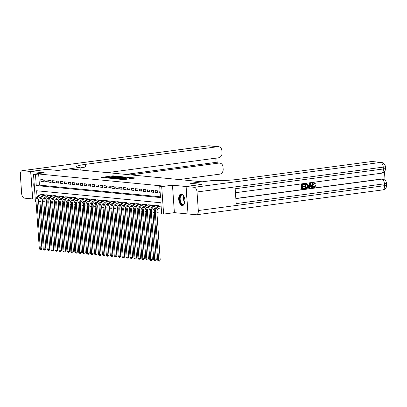 <?xml version="1.0" encoding="UTF-8"?>
<svg xmlns="http://www.w3.org/2000/svg" width="407" height="407" viewBox="0 0 407 407"><rect width="100%" height="100%" fill="white"/><g stroke="black" fill="none" stroke-linecap="round" stroke-linejoin="round"><path stroke-width="0.61" d="M117.664 176.297L112.703 175.86L101.17 177.442L106.1 177.839L105.377 177.605L107.412 177.193L111.879 177.07L111.157 176.831L112.261 176.546L117.664 176.297M181.41 193.941A5.835 3.032 -97.6 0 0 181.039 193.946A5.835 3.032 -97.6 0 0 178.765 199.781A5.835 3.032 -97.6 0 0 182.219 205.515A5.835 3.032 -97.6 0 0 182.585 205.51A5.835 3.032 -97.6 0 0 184.859 199.674A5.835 3.032 -97.6 0 0 181.41 193.941A5.795 3.012 -97.6 0 0 180.443 194.531A5.795 3.012 -97.6 0 0 179.518 201.068A5.795 3.012 -97.6 0 0 182.947 205.418M34.071 182.255A5.835 3.032 -97.6 0 0 34.519 188.675M131.339 178.525L135.836 177.976L130.148 177.549L118.61 179.131L124.298 179.558L128.327 178.932L120.487 179.075L128.775 177.854L131.771 177.818L129.273 178.307L131.339 178.525M188.019 213.94L185.979 186.492L201.816 184.376L190.476 183.282L201.877 181.761L69.343 168.946L57.942 170.467L46.602 169.373L30.769 171.484L44.277 172.792L33.511 174.232L35.48 174.42L38.65 173.998L162.897 186.009L159.732 186.431L161.701 186.625L163.624 214.087L161.65 213.894L160.872 202.762L36.625 190.751L37.052 196.896M185.979 186.492L172.471 185.185L161.701 186.625M123.448 176.897L118.106 176.384L106.568 177.966L112.256 178.393L123.448 176.897M125.137 176.918L129.813 177.391L118.279 178.973L115.201 178.8L120.085 178.103L119.022 177.859L112.505 178.546L124.125 176.964L125.153 177.137M30.769 171.484L32.687 198.947L35.256 199.196M43.167 179.777L40.802 179.548L40.929 181.405L43.295 181.634L43.167 179.777M47.11 180.159L44.745 179.93L44.872 181.787L47.243 182.015L47.11 180.159M51.053 180.54L48.687 180.311L48.82 182.168L51.185 182.397L51.053 180.54M55.001 180.922L52.635 180.693L52.762 182.55L55.128 182.779L55.001 180.922M58.944 181.303L56.578 181.074L56.705 182.931L59.076 183.16L58.944 181.303M62.887 181.685L60.521 181.456L60.653 183.313L63.019 183.542L62.887 181.685M66.834 182.066L64.464 181.837L64.596 183.694L66.962 183.923L66.834 182.066M70.777 182.448L68.412 182.219L68.539 184.076L70.91 184.305L70.777 182.448M74.72 182.829L72.354 182.601L72.487 184.457L74.852 184.686L74.72 182.829M78.668 183.211L76.297 182.982L76.43 184.839L78.795 185.068L78.668 183.211M82.611 183.593L80.245 183.364L80.372 185.221L82.738 185.45L82.611 183.593M86.554 183.974L84.188 183.745L84.32 185.602L86.686 185.831L86.554 183.974M90.502 184.356L88.131 184.127L88.263 185.984L90.629 186.213L90.502 184.356M94.444 184.737L92.079 184.508L92.206 186.365L94.572 186.594L94.444 184.737M98.387 185.119L96.021 184.89L96.154 186.747L98.519 186.976L98.387 185.119M102.335 185.5L99.964 185.271L100.097 187.128L102.462 187.357L102.335 185.5M106.278 185.882L103.912 185.653L104.039 187.505L106.405 187.734L106.278 185.882M110.221 186.264L107.855 186.035L107.982 187.886L110.353 188.115L110.221 186.264M114.164 186.645L111.798 186.416L111.93 188.268L114.296 188.497L114.164 186.645M118.111 187.027L115.746 186.798L115.873 188.65L118.239 188.879L118.111 187.027M122.054 187.408L119.689 187.179L119.816 189.031L122.186 189.26L122.054 187.408M125.997 187.79L123.631 187.561L123.764 189.413L126.129 189.642L125.997 187.79M129.945 188.166L127.579 187.942L127.706 189.794L130.072 190.023L129.945 188.166M133.888 188.548L131.522 188.319L131.649 190.176L134.02 190.405L133.888 188.548M137.831 188.929L135.465 188.7L135.597 190.557L137.963 190.786L137.831 188.929M141.778 189.311L139.413 189.082L139.54 190.939L141.906 191.168L141.778 189.311M145.721 189.693L143.356 189.464L143.483 191.321L145.854 191.549L145.721 189.693M149.664 190.074L147.298 189.845L147.431 191.702L149.796 191.931L149.664 190.074M153.612 190.456L151.241 190.227L151.373 192.084L153.739 192.313L153.612 190.456M157.555 190.837L155.189 190.608L155.316 192.465L157.682 192.694L157.555 190.837M38.65 173.998L39.428 185.129L160.46 196.83M160.058 191.081L159.132 190.99L159.264 192.847L160.185 192.933M42.526 201.648L43.875 201.78M46.469 202.03L47.817 202.162M50.412 202.411L51.765 202.544M54.36 202.793L55.708 202.925M58.303 203.174L59.651 203.307M62.246 203.556L63.599 203.688M66.193 203.938L67.542 204.065M70.136 204.319L71.484 204.446M74.079 204.701L75.432 204.828M78.027 205.082L79.375 205.209M81.97 205.464L83.318 205.591M85.913 205.845L87.261 205.973M89.861 206.227L91.209 206.354M93.803 206.608L95.152 206.736M97.746 206.99L99.094 207.117M101.694 207.367L103.042 207.499M105.637 207.748L106.985 207.88M109.58 208.13L110.928 208.262M113.528 208.511L114.876 208.643M117.47 208.893L118.819 209.025M121.413 209.274L122.761 209.407M125.356 209.656L126.709 209.788M129.304 210.037L130.652 210.17M133.247 210.419L134.595 210.551M137.19 210.801L138.543 210.933M141.137 211.182L142.486 211.314M145.08 211.564L146.428 211.696M149.023 211.945L150.376 212.078M152.971 212.327L154.319 212.459M156.914 212.708L161.599 213.161M39.84 191.061L40.105 194.79M40.268 197.146L40.359 198.484M41.85 194.551L44.205 194.622L44.241 195.141M45.793 194.933L48.148 195.004L48.184 195.523M49.735 195.314L52.091 195.385L52.132 195.904M53.683 195.696L56.039 195.767L56.074 196.286M57.626 196.077L59.982 196.149L60.017 196.667M61.569 196.459L63.924 196.53L63.965 197.049M65.517 196.84L67.872 196.912L67.908 197.431M69.46 197.222L71.815 197.293L71.851 197.812M73.402 197.604L75.758 197.675L75.794 198.194M77.35 197.985L79.706 198.056L79.741 198.575M81.293 198.367L83.649 198.438L83.684 198.952M85.236 198.748L87.591 198.82L87.627 199.333M89.184 199.13L91.539 199.201L91.575 199.715M93.127 199.511L95.482 199.583L95.518 200.096M97.07 199.893L99.425 199.964L99.461 200.478M101.017 200.275L103.373 200.346L103.409 200.86M104.96 200.651L107.316 200.727L107.351 201.241M108.903 201.033L111.259 201.104L111.294 201.623M112.846 201.414L115.206 201.485L115.242 202.004M116.794 201.796L119.149 201.867L119.185 202.386M120.737 202.177L123.092 202.248L123.128 202.767M124.679 202.559L127.035 202.63L127.076 203.149M128.627 202.94L130.983 203.012L131.018 203.531M132.57 203.322L134.926 203.393L134.961 203.912M136.513 203.703L138.868 203.775L138.909 204.294M140.461 204.085L142.816 204.156L142.852 204.675M144.404 204.467L146.759 204.538L146.795 205.057M148.346 204.848L150.702 204.919L150.738 205.438M152.294 205.23L154.65 205.301L154.685 205.82M156.237 205.611L158.593 205.683L158.628 206.201M160.18 205.993L161.096 205.927M172.471 185.185L174.389 212.647L187.902 213.955M174.389 212.647L163.624 214.087M39.942 201.541L38.614 201.719M36.035 201.75L35.429 201.694L33.511 174.232M35.48 174.42L36.259 185.551L160.511 197.568L159.732 186.431M39.428 185.129L36.259 185.551M40.929 181.405L43.259 181.095M44.872 181.787L47.202 181.476M48.82 182.168L51.15 181.858M52.762 182.55L55.093 182.239M56.705 182.931L59.035 182.621M60.653 183.313L62.978 183.002M64.596 183.694L66.926 183.384M68.539 184.076L70.869 183.766M72.487 184.457L74.812 184.147M76.43 184.839L78.76 184.529M80.372 185.221L82.702 184.91M84.32 185.602L86.645 185.292M88.263 185.984L90.593 185.673M92.206 186.365L94.536 186.055M96.154 186.747L98.479 186.431M100.097 187.128L102.427 186.813M104.039 187.505L106.369 187.195M107.982 187.886L110.312 187.576M111.93 188.268L114.26 187.958M115.873 188.65L118.203 188.339M119.816 189.031L122.146 188.721M123.764 189.413L126.094 189.102M127.706 189.794L130.037 189.484M131.649 190.176L133.979 189.865M135.597 190.557L137.922 190.247M139.54 190.939L141.87 190.629M143.483 191.321L145.813 191.01M147.431 191.702L149.756 191.392M151.373 192.084L153.704 191.773M155.316 192.465L157.646 192.155M159.264 192.847L160.17 192.725M111.162 176.816L109.564 177.03M105.382 177.589L104.146 177.752M120.869 177.243L119.617 177.121M118.671 176.496L107.901 177.9L111.767 177.828L118.483 176.933L119.587 176.648L118.671 176.496M119.633 177.406L119.587 176.648M125.753 177.717L126.887 177.823M124.796 177.477L125.722 177.238L122.726 177.274L119.785 177.711L124.796 177.477L124.842 178.098M121.108 178.597L120.467 178.536M132.911 178.408L131.807 178.302M41.443 196.708A3.739 3.17 95.5 0 0 38.553 200.839L41.896 248.672L41.193 249.674L40.166 249.72L39.326 248.789L40.313 248.886L36.966 201.048A5.612 4.757 -84.5 0 1 41.331 194.846L43.513 194.556M39.326 248.789L35.984 200.956A5.612 4.757 -84.5 0 1 40.344 194.755L42.526 194.46M40.558 249.756L40.313 248.886L41.896 248.672M44.2 195.146L44.16 194.617M184.737 202.63A5.047 2.625 82.4 0 1 184.432 203.419A5.047 2.625 82.4 0 1 183.954 204.126A5.047 2.625 82.4 0 1 180.189 201.943A5.047 2.625 82.4 0 1 180.683 195.192A5.047 2.625 82.4 0 1 183.374 195.477A5.047 2.625 82.4 0 1 183.872 196.159M183.491 195.619A4.675 2.432 -97.6 0 0 182.015 194.984A4.675 2.432 -97.6 0 0 181.125 195.482A4.675 2.432 -97.6 0 0 180.403 200.86A4.675 2.432 -97.6 0 0 183.257 204.253A4.675 2.432 -97.6 0 0 184.152 203.754A4.675 2.432 -97.6 0 0 184.513 203.251M30.647 171.474L46.484 169.363L57.901 170.467L79.401 167.44A18.702 1.923 176 0 1 76.582 166.631A18.702 1.923 176 0 1 85.378 164.372L217.76 146.698L208.628 145.818L22.405 170.675L30.647 171.474L32.687 198.921M80.072 167.506L80.245 169.999M130.535 174.862L218.905 163.065A4.487 3.805 95.5 0 1 219.648 163.049A4.487 3.805 95.5 0 1 223.016 167.012L223.168 169.2A4.487 3.805 95.5 0 1 219.678 174.16L179.187 179.568M22.405 170.675A4.487 2.33 -97.6 0 0 22.12 170.681A4.487 2.33 -97.6 0 0 20.35 174.903L21.647 193.457A4.487 2.33 -97.6 0 0 24.323 198.138L32.57 198.937M107.428 172.629L218.534 157.794A4.487 3.805 95.5 0 0 222.024 152.834L221.871 150.646A4.487 3.805 95.5 0 0 218.503 146.683A4.487 3.805 95.5 0 0 217.76 146.698M125.799 174.405L214.168 162.607A4.487 3.805 -84.5 0 1 214.911 162.591L219.648 163.049M80.103 167.959A18.702 1.923 176 0 1 85.562 167.043L85.378 164.372M313.919 186.844L314.982 185.577L315.842 185.684L314.397 187.373L313.782 187.362M314.082 187.342C312.907 187.378 312.266 186.686 312.159 185.261C312.088 183.888 312.617 183.064 313.751 182.779L314.265 182.794M314.397 187.373C313.222 187.408 312.581 186.716 312.474 185.292C312.403 183.918 312.932 183.094 314.067 182.809L315.623 183.908L314.779 184.081L313.761 183.292M308.796 188.065L308.481 188.034L309.681 183.379L310.282 183.298L310.597 183.328L312.418 187.581L311.848 187.658L311.324 186.345L309.702 186.559L309.366 187.988L308.796 188.065L309.997 183.409L310.597 183.328M311.848 187.658L311.034 186.381M304.365 186.06L304.4 186.574L302.401 186.844L302.508 188.385L304.751 188.085L304.787 188.599L302.009 188.97L301.694 188.94L301.384 184.488L304.375 184.157L304.416 184.671L302.269 184.956L302.365 186.33L304.365 186.06L302.36 186.258M302.503 188.314L304.751 188.085M235.836 198.479L381.14 179.08A4.487 3.805 -84.5 0 1 381.883 179.07L382.473 179.126A4.487 3.805 95.5 0 0 381.73 179.141L381.14 179.08M385.058 180.27L384.452 171.622M305.515 188.502L305.199 188.472L304.889 184.02L306.812 183.811L307.758 184.091L308.475 185.836C308.582 187.256 308.048 188.085 306.878 188.319L305.515 188.502L305.204 184.045L307.183 183.847M186.101 186.503L188.019 213.965L196.26 214.764A4.487 2.33 -97.6 0 0 196.545 214.759A4.487 2.33 -97.6 0 0 198.316 210.536L197.019 191.982A4.487 2.33 -97.6 0 0 194.343 187.301L186.101 186.503L201.933 184.391L190.517 183.287L213.354 180.393A18.702 1.923 -4 0 0 239.051 179.228L371.433 161.559A4.487 3.805 -84.5 0 1 372.176 161.543L381.308 162.424A4.487 3.805 95.5 0 0 380.565 162.439L371.433 161.559M194.343 187.301L380.565 162.439A4.487 2.33 82.4 0 1 383.241 167.119L383.374 168.976L235.154 188.767L236.192 203.607L384.412 183.822L384.539 185.678A4.487 2.33 82.4 0 1 382.768 189.896L196.545 214.759M302.009 188.97L301.699 184.519L301.384 184.488M301.699 184.519L304.375 184.157M306.018 187.917L307.677 187.378L307.941 185.897L307.183 184.396L305.779 184.488L306.018 187.917M306.013 187.846L307.361 187.347L307.626 185.867L306.868 184.366L307.183 184.396L306.547 184.386M305.204 184.045L304.889 184.02M306.802 187.81L306.486 187.78M307.677 187.378L307.361 187.347M307.941 185.897L307.626 185.867M310.129 184.737L309.829 186.024L311.126 185.851L310.332 183.883L310.129 184.737M309.997 183.409L309.681 183.379M309.844 185.948L310.811 185.821L310.236 184.396M311.126 185.851L310.811 185.821M315.094 184.112L314.077 183.323L313.008 185.216C313.034 186.269 313.466 186.818 314.311 186.864L313.995 186.833M314.082 186.874L315.298 185.607M314.118 182.768L313.751 182.779M312.474 185.292L312.159 185.261M45.391 197.085A3.739 3.17 95.5 0 0 42.496 201.221L45.838 249.053L45.136 250.056L44.109 250.102L43.269 249.17L44.256 249.267L40.914 201.429A5.612 4.757 -84.5 0 1 45.274 195.228L47.456 194.938M43.269 249.17L39.927 201.333A5.612 4.757 -84.5 0 1 44.287 195.136L46.474 194.841M44.505 250.137L44.256 249.267L45.838 249.053M48.143 195.528L48.107 194.999M49.333 197.466A3.739 3.17 95.5 0 0 46.439 201.602L49.786 249.435L49.079 250.437L48.051 250.483L47.217 249.552L48.199 249.649L44.856 201.811A5.612 4.757 -84.5 0 1 49.216 195.609L51.404 195.319M47.217 249.552L43.87 201.714A5.612 4.757 -84.5 0 1 48.23 195.518L50.417 195.223M48.448 250.519L48.199 249.649L49.786 249.435M52.086 195.909L52.05 195.38M53.276 197.848A3.739 3.17 95.5 0 0 50.387 201.984L53.729 249.817L53.027 250.819L51.999 250.865L51.16 249.934L52.147 250.03L48.799 202.193A5.612 4.757 -84.5 0 1 53.164 195.991L55.347 195.701M51.16 249.934L47.812 202.096A5.612 4.757 -84.5 0 1 52.177 195.899L54.36 195.604M52.391 250.9L52.147 250.03L53.729 249.817M56.034 196.291L55.993 195.762M57.224 198.229A3.739 3.17 95.5 0 0 54.329 202.365L57.672 250.198L56.97 251.2L55.942 251.246L55.103 250.315L56.09 250.412L52.747 202.574A5.612 4.757 -84.5 0 1 57.107 196.372L59.29 196.082M55.103 250.315L51.76 202.477A5.612 4.757 -84.5 0 1 56.12 196.281L58.308 195.986M56.339 251.282L56.09 250.412L57.672 250.198M59.977 196.673L59.941 196.143M61.167 198.611A3.739 3.17 95.5 0 0 58.272 202.742L61.62 250.58L60.913 251.582L59.885 251.628L59.051 250.697L60.033 250.793L56.69 202.956A5.612 4.757 -84.5 0 1 61.05 196.754L63.238 196.464M59.051 250.697L55.703 202.859A5.612 4.757 -84.5 0 1 60.063 196.657L62.251 196.367M60.282 251.663L60.033 250.793L61.62 250.58M63.919 197.054L63.884 196.525M65.11 198.992A3.739 3.17 95.5 0 0 62.215 203.124L65.563 250.961L64.861 251.958L64.225 252.045L62.993 251.078L63.98 251.175L60.633 203.337A5.612 4.757 -84.5 0 1 64.993 197.136L67.18 196.846M62.993 251.078L59.646 203.241A5.612 4.757 -84.5 0 1 64.011 197.039L66.193 196.749M64.225 252.045L63.98 251.175L65.563 250.961M67.867 197.436L67.827 196.907M69.053 199.374A3.739 3.17 95.5 0 0 66.163 203.505L69.505 251.343L68.803 252.34L68.172 252.426L66.936 251.46L67.923 251.557L64.581 203.719A5.612 4.757 -84.5 0 1 68.941 197.517L71.123 197.227M66.936 251.46L63.594 203.622A5.612 4.757 -84.5 0 1 67.954 197.42L70.141 197.13M68.172 252.426L67.923 251.557L69.505 251.343M71.81 197.817L71.774 197.288M73.001 199.756A3.739 3.17 95.5 0 0 70.106 203.887L73.453 251.724L72.746 252.722L72.115 252.808L70.884 251.841L71.866 251.933L68.524 204.1A5.612 4.757 -84.5 0 1 72.884 197.899L75.071 197.609M70.884 251.841L67.537 204.004A5.612 4.757 -84.5 0 1 71.897 197.802L74.084 197.512M72.115 252.808L71.866 251.933L73.453 251.724M75.753 198.199L75.717 197.67M76.943 200.137A3.739 3.17 95.5 0 0 74.049 204.268L77.396 252.106L76.694 253.103L76.058 253.19L74.827 252.223L75.814 252.315L72.466 204.482A5.612 4.757 -84.5 0 1 76.826 198.28L79.014 197.99M74.827 252.223L71.479 204.385A5.612 4.757 -84.5 0 1 75.844 198.184L78.027 197.894M76.058 253.19L75.814 252.315L77.396 252.106M79.701 198.58L79.66 198.051M80.886 200.519A3.739 3.17 95.5 0 0 77.996 204.65L81.339 252.488L80.637 253.485L80.001 253.571L78.77 252.605L79.757 252.696L76.414 204.863A5.612 4.757 -84.5 0 1 80.774 198.662L82.957 198.372M78.77 252.605L75.427 204.767A5.612 4.757 -84.5 0 1 79.787 198.565L81.97 198.275M80.001 253.571L79.757 252.696L81.339 252.488M83.644 198.962L83.608 198.433M84.834 200.9A3.739 3.17 95.5 0 0 81.939 205.031L85.287 252.869L84.58 253.866L83.949 253.953L82.713 252.986L83.7 253.078L80.357 205.245A5.612 4.757 -84.5 0 1 84.717 199.043L86.905 198.753M82.713 252.986L79.37 205.148A5.612 4.757 -84.5 0 1 83.73 198.947L85.918 198.657M83.949 253.953L83.7 253.078L85.287 252.869M87.586 199.344L87.551 198.814M88.777 201.282A3.739 3.17 95.5 0 0 85.882 205.413L89.23 253.251L88.528 254.248L87.892 254.334L86.66 253.368L87.647 253.459L84.3 205.627A5.612 4.757 -84.5 0 1 88.66 199.425L90.847 199.135M86.66 253.368L83.313 205.53A5.612 4.757 -84.5 0 1 87.678 199.328L89.861 199.038M87.892 254.334L87.647 253.459L89.23 253.251M91.529 199.725L91.494 199.196M92.72 201.663A3.739 3.17 95.5 0 0 89.83 205.794L93.172 253.632L92.47 254.629L91.834 254.716L90.603 253.749L91.59 253.841L88.243 206.008A5.612 4.757 -84.5 0 1 92.608 199.806L94.79 199.516M90.603 253.749L87.261 205.911A5.612 4.757 -84.5 0 1 91.621 199.71L93.803 199.42M91.834 254.716L91.59 253.841L93.172 253.632M95.477 200.107L95.442 199.578M96.668 202.045A3.739 3.17 95.5 0 0 93.773 206.176L97.12 254.014L96.413 255.011L95.782 255.097L94.546 254.126L95.533 254.222L92.191 206.39A5.612 4.757 -84.5 0 1 96.551 200.188L98.738 199.893M94.546 254.126L91.204 206.293A5.612 4.757 -84.5 0 1 95.564 200.091L97.751 199.801M95.782 255.097L95.533 254.222L97.12 254.014M99.42 200.488L99.384 199.959M100.61 202.427A3.739 3.17 95.5 0 0 97.716 206.558L101.063 254.395L100.361 255.393L99.725 255.479L98.494 254.507L99.481 254.604L96.133 206.771A5.612 4.757 -84.5 0 1 100.493 200.57L102.681 200.275M98.494 254.507L95.146 206.675A5.612 4.757 -84.5 0 1 99.511 200.473L101.694 200.183M99.725 255.479L99.481 254.604L101.063 254.395M103.363 200.87L103.327 200.341M104.553 202.808A3.739 3.17 95.5 0 0 101.664 206.939L105.006 254.777L104.304 255.774L103.668 255.861L102.437 254.889L103.424 254.986L100.076 207.153A5.612 4.757 -84.5 0 1 104.441 200.951L106.624 200.656M102.437 254.889L99.094 207.056A5.612 4.757 -84.5 0 1 103.454 200.855L105.637 200.565M103.668 255.861L103.424 254.986L105.006 254.777M107.311 201.246L107.27 200.722M108.501 203.19A3.739 3.17 95.5 0 0 105.606 207.321L108.949 255.158L108.247 256.156L107.616 256.242L106.38 255.27L107.367 255.367L104.024 207.534A5.612 4.757 -84.5 0 1 108.384 201.333L110.572 201.038M106.38 255.27L103.037 207.438A5.612 4.757 -84.5 0 1 107.397 201.236L109.585 200.946M107.616 256.242L107.367 255.367L108.949 255.158M111.253 201.628L111.218 201.104M112.444 203.571A3.739 3.17 95.5 0 0 109.549 207.702L112.897 255.535L112.195 256.537L111.559 256.624L110.328 255.652L111.315 255.749L107.967 207.916A5.612 4.757 -84.5 0 1 112.327 201.714L114.515 201.419M110.328 255.652L106.98 207.819A5.612 4.757 -84.5 0 1 111.34 201.618L113.528 201.328M111.559 256.624L111.315 255.749L112.897 255.535M115.196 202.009L115.161 201.485M116.387 203.953A3.739 3.17 95.5 0 0 113.497 208.084L116.84 255.917L116.137 256.919L115.502 257.005L114.27 256.034L115.257 256.13L111.91 208.292A5.612 4.757 -84.5 0 1 116.275 202.096L118.457 201.801M114.27 256.034L110.928 208.201A5.612 4.757 -84.5 0 1 115.288 201.999L117.47 201.709M115.502 257.005L115.257 256.13L116.84 255.917M119.144 202.391L119.103 201.867M120.335 204.334A3.739 3.17 95.5 0 0 117.44 208.465L120.782 256.298L120.08 257.3L119.449 257.387L118.213 256.415L119.2 256.512L115.858 208.674A5.612 4.757 -84.5 0 1 120.218 202.477L122.4 202.182M118.213 256.415L114.871 208.582A5.612 4.757 -84.5 0 1 119.231 202.381L121.418 202.091M119.449 257.387L119.2 256.512L120.782 256.298M123.087 202.772L123.051 202.248M124.277 204.716A3.739 3.17 95.5 0 0 121.383 208.847L124.73 256.68L124.023 257.682L122.995 257.728L122.161 256.797L123.143 256.893L119.8 209.056A5.612 4.757 -84.5 0 1 124.16 202.859L126.348 202.564M122.161 256.797L118.813 208.964A5.612 4.757 -84.5 0 1 123.173 202.762L125.361 202.467M123.392 257.763L123.143 256.893L124.73 256.68M127.03 203.154L126.994 202.63M128.22 205.097A3.739 3.17 95.5 0 0 125.331 209.229L128.673 257.061L127.971 258.063L126.943 258.109L126.104 257.178L127.091 257.275L123.743 209.437A5.612 4.757 -84.5 0 1 128.108 203.241L130.291 202.945M126.104 257.178L122.756 209.346A5.612 4.757 -84.5 0 1 127.121 203.144L129.304 202.849M127.335 258.145L127.091 257.275L128.673 257.061M130.978 203.536L130.937 203.007M132.168 205.479A3.739 3.17 95.5 0 0 129.273 209.61L132.616 257.443L131.914 258.445L130.886 258.491L130.047 257.56L131.034 257.656L127.691 209.819A5.612 4.757 -84.5 0 1 132.051 203.617L134.234 203.327M130.047 257.56L126.704 209.727A5.612 4.757 -84.5 0 1 131.064 203.525L133.252 203.23M131.283 258.526L131.034 257.656L132.616 257.443M134.921 203.917L134.885 203.388M136.111 205.861A3.739 3.17 95.5 0 0 133.216 209.992L136.564 257.824L135.857 258.827L134.829 258.872L133.995 257.941L134.976 258.038L131.634 210.2A5.612 4.757 -84.5 0 1 135.994 203.999L138.182 203.709M133.995 257.941L130.647 210.109A5.612 4.757 -84.5 0 1 135.007 203.907L137.195 203.612M135.226 258.908L134.976 258.038L136.564 257.824M138.863 204.299L138.828 203.77M140.054 206.237A3.739 3.17 95.5 0 0 137.164 210.373L140.507 258.206L139.805 259.208L138.777 259.254L137.937 258.323L138.924 258.42L135.577 210.582A5.612 4.757 -84.5 0 1 139.942 204.38L142.124 204.09M137.937 258.323L134.59 210.485A5.612 4.757 -84.5 0 1 138.955 204.289L141.137 203.993M139.169 259.29L138.924 258.42L140.507 258.206M142.811 204.68L142.771 204.151M143.997 206.619A3.739 3.17 95.5 0 0 141.107 210.755L144.449 258.587L143.747 259.59L142.72 259.635L141.88 258.704L142.867 258.801L139.525 210.963A5.612 4.757 -84.5 0 1 143.885 204.762L146.067 204.472M141.88 258.704L138.538 210.867A5.612 4.757 -84.5 0 1 142.898 204.67L145.085 204.375M143.116 259.671L142.867 258.801L144.449 258.587M146.754 205.062L146.718 204.533M147.945 207A3.739 3.17 95.5 0 0 145.05 211.136L148.397 258.969L147.69 259.971L146.662 260.017L145.828 259.086L146.81 259.183L143.468 211.345A5.612 4.757 -84.5 0 1 147.827 205.143L150.015 204.853M145.828 259.086L142.481 211.248A5.612 4.757 -84.5 0 1 146.841 205.052L149.028 204.757M147.059 260.053L146.81 259.183L148.397 258.969M150.697 205.443L150.661 204.914M151.887 207.382A3.739 3.17 95.5 0 0 148.993 211.518L152.34 259.351L151.638 260.353L150.61 260.399L149.771 259.468L150.758 259.564L147.41 211.726A5.612 4.757 -84.5 0 1 151.77 205.525L153.958 205.235M149.771 259.468L146.423 211.63A5.612 4.757 -84.5 0 1 150.788 205.433L152.971 205.138M151.002 260.434L150.758 259.564L152.34 259.351M154.645 205.825L154.604 205.296M155.83 207.763A3.739 3.17 95.5 0 0 152.94 211.894L156.283 259.732L155.581 260.734L154.553 260.78L153.714 259.849L154.701 259.946L151.358 212.108A5.612 4.757 -84.5 0 1 155.718 205.906L157.901 205.616M153.714 259.849L150.371 212.011A5.612 4.757 -84.5 0 1 154.731 205.81L156.914 205.52M154.95 260.816L154.701 259.946L156.283 259.732M158.588 206.207L158.552 205.677M161.233 207.952L159.793 208.145A3.739 3.17 95.5 0 0 156.883 212.276L160.231 260.114L159.524 261.116L158.893 261.197L157.657 260.231L154.314 212.393A5.612 4.757 -84.5 0 1 158.674 206.191L160.862 205.901M157.657 260.231L158.644 260.327L155.301 212.49A5.612 4.757 -84.5 0 1 159.661 206.288L161.106 206.095M158.893 261.197L158.644 260.327L160.231 260.114M112.749 176.48L112.703 175.86M113.751 176.358L113.716 175.814M111.808 178.434L111.767 177.828M118.523 177.554L118.483 176.933M120.131 178.729L120.085 178.103M121.24 178.581L121.194 177.869M122.242 178.444L122.202 177.823M130.876 178.485L130.851 178.052M123.519 179.609L123.479 179.039M125.407 179.411L125.361 178.785M126.409 179.273L126.368 178.739M40.344 194.755L41.331 194.846M35.984 200.956L36.966 201.048M184.707 202.732A4.675 2.432 82.4 0 1 183.816 196.072M184.061 196.561A4.523 2.35 -97.6 0 0 184.814 202.193M218.905 163.065L214.168 162.607M216.097 162.708L215.776 158.165M208.628 145.818A4.487 3.805 -84.5 0 1 209.371 145.803A4.487 4.487 0 0 0 208.343 145.823A4.487 2.33 82.4 0 1 208.628 145.818M198.316 210.536L384.539 185.678A4.487 0.463 -4 0 0 386.65 185.134L386.518 183.277A4.487 0.463 176 0 1 384.412 183.822A4.487 2.33 82.4 0 0 381.73 179.141L235.841 198.616M235.429 192.709L381.598 173.194A4.487 2.33 82.4 0 0 383.374 168.976A4.487 0.463 -4 0 0 385.48 168.437L385.353 166.58A4.487 0.463 176 0 1 383.241 167.119L197.019 191.982M306.507 183.872L306.191 183.842M310.673 184.727L310.358 184.697M44.287 195.136L45.274 195.228M39.927 201.333L40.914 201.429M48.23 195.518L49.216 195.609M43.87 201.714L44.856 201.811M52.177 195.899L53.164 195.991M47.812 202.096L48.799 202.193M56.12 196.281L57.107 196.372M51.76 202.477L52.747 202.574M60.063 196.657L61.05 196.754M55.703 202.859L56.69 202.956M64.011 197.039L64.993 197.136M59.646 203.241L60.633 203.337M67.954 197.42L68.941 197.517M63.594 203.622L64.581 203.719M71.897 197.802L72.884 197.899M67.537 204.004L68.524 204.1M75.844 198.184L76.826 198.28M71.479 204.385L72.466 204.482M79.787 198.565L80.774 198.662M75.427 204.767L76.414 204.863M83.73 198.947L84.717 199.043M79.37 205.148L80.357 205.245M87.678 199.328L88.66 199.425M83.313 205.53L84.3 205.627M91.621 199.71L92.608 199.806M87.261 205.911L88.243 206.008M95.564 200.091L96.551 200.188M91.204 206.293L92.191 206.39M99.511 200.473L100.493 200.57M95.146 206.675L96.133 206.771M103.454 200.855L104.441 200.951M99.094 207.056L100.076 207.153M107.397 201.236L108.384 201.333M103.037 207.438L104.024 207.534M111.34 201.618L112.327 201.714M106.98 207.819L107.967 207.916M115.288 201.999L116.275 202.096M110.928 208.201L111.91 208.292M119.231 202.381L120.218 202.477M114.871 208.582L115.858 208.674M123.173 202.762L124.16 202.859M118.813 208.964L119.8 209.056M127.121 203.144L128.108 203.241M122.756 209.346L123.743 209.437M131.064 203.525L132.051 203.617M126.704 209.727L127.691 209.819M135.007 203.907L135.994 203.999M130.647 210.109L131.634 210.2M138.955 204.289L139.942 204.38M134.59 210.485L135.577 210.582M142.898 204.67L143.885 204.762M138.538 210.867L139.525 210.963M146.841 205.052L147.827 205.143M142.481 211.248L143.468 211.345M150.788 205.433L151.77 205.525M146.423 211.63L147.41 211.726M154.731 205.81L155.718 205.906M150.371 212.011L151.358 212.108M158.674 206.191L159.661 206.288M154.314 212.393L155.301 212.49M111.177 177.101L111.157 176.831M105.398 177.874L105.377 177.605M120.477 178.683L120.431 178.017M125.773 177.976L125.722 177.238M131.822 178.531L131.771 177.818M120.503 179.334L120.487 179.075M218.503 146.683L209.371 145.803M208.343 145.823L22.12 170.681M217.175 162.81L216.839 158.023M381.598 173.194A4.487 4.487 0 0 0 385.48 168.437M385.353 166.58A4.487 4.487 0 0 0 381.308 162.424M382.768 189.896A4.487 4.487 0 0 0 386.65 185.134M386.518 183.277A4.487 4.487 0 0 0 382.473 179.126"/></g></svg>
